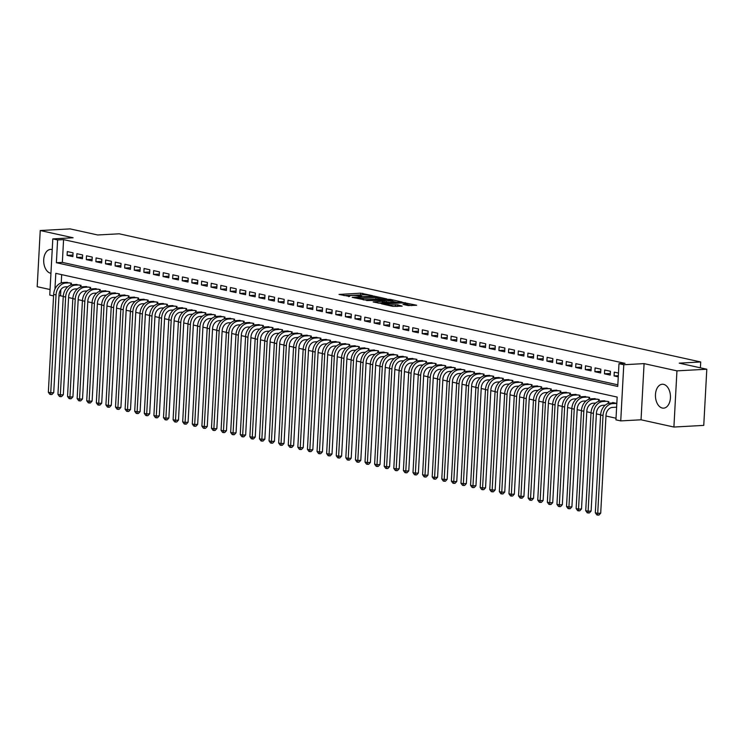 <?xml version="1.0" encoding="UTF-8"?>
<svg xmlns="http://www.w3.org/2000/svg" width="744" height="744" viewBox="0 0 744 744"><rect width="100%" height="100%" fill="white"/><g stroke="black" fill="none" stroke-linecap="round" stroke-linejoin="round"><path stroke-width="1.12" d="M372.651 295.703L360.691 293.164L339.032 294.447L349.717 296.419A4.817 0.642 3.1 0 1 348.657 295.954A4.817 0.642 3.1 0 1 350.452 295.554L352.21 295.452A4.817 0.642 3.1 0 1 358.971 295.917L361.751 296.298L360.617 295.824A4.817 0.642 3.1 0 1 359.557 295.359A4.817 0.642 3.1 0 1 361.352 294.95L363.109 294.857A4.817 0.642 3.1 0 1 369.88 295.312L372.651 295.703M663.592 384.36A11.969 7.496 -93.1 0 0 662.29 384.248A11.969 7.496 -93.1 0 0 655.436 395.576A11.969 7.496 -93.1 0 0 662.309 408.038A11.969 7.496 -93.1 0 0 663.601 408.149A11.969 7.496 -93.1 0 0 670.465 396.822A11.969 7.496 -93.1 0 0 663.592 384.36M52.229 249.631A11.969 7.496 -93.1 0 0 51.838 249.528A11.969 7.496 -93.1 0 0 50.546 249.417A11.969 7.496 -93.1 0 0 43.682 260.744A11.969 7.496 -93.1 0 0 50.555 273.206A11.969 7.496 -93.1 0 0 50.945 273.281M408.093 305.561L416.687 305.254L403.127 302.51L381.467 303.794L392.906 306.389L402.178 306.147L397.649 304.826L391.986 304.873A4.027 0.539 3.1 0 1 387.717 304.714A4.027 0.539 3.1 0 1 385.448 304.101A4.027 0.539 3.1 0 1 386.945 303.766L400.839 303.003A4.027 0.539 3.1 0 1 405.108 303.161A4.027 0.539 3.1 0 1 407.377 303.775A4.027 0.539 3.1 0 1 405.88 304.11L402.997 304.37L408.093 305.561M706.8 369.229L703.759 425.401L673.906 427.037L676.947 370.865L706.8 369.229L679.207 363.146L700.709 361.965L119.18 233.802L97.687 234.974L70.094 228.892L40.241 230.528L73.107 237.773L52.805 238.889L57.604 239.949L63.575 239.614L624.951 363.342L618.98 363.677L623.779 364.727L620.738 420.899L615.939 419.849L617.167 397.073L55.8 273.346L54.944 289.081M676.947 370.865L644.081 363.621L623.779 364.727M386.834 298.921L373.832 296.056L352.172 297.34L365.732 300.083L386.834 298.921M390.591 299.432L402.039 302.027L380.379 303.31L373.172 301.971L382.853 301.246L379.366 300.409L366.634 300.548L388.48 299.283L390.591 299.432L390.563 299.962M40.241 230.528L37.2 286.7L50.062 289.537M616.506 407.191L612.386 407.414A7.673 5.887 102.4 0 0 606.007 415.329L600.706 513.174L598.985 515.043L597.785 515.108L596.827 514.894L595.321 512.811L600.622 414.966A11.504 8.835 -77.6 0 1 610.192 403.09L614.312 402.867M73.061 252.848L67.295 251.574L67.09 255.369L72.847 256.643L73.061 252.848M82.649 254.959L76.892 253.695L76.688 257.489L82.445 258.754L82.649 254.959M92.247 257.08L86.49 255.806L86.285 259.6L92.042 260.874L92.247 257.08M101.844 259.191L96.088 257.917L95.883 261.721L101.64 262.985L101.844 259.191M111.442 261.302L105.685 260.037L105.481 263.832L111.237 265.097L111.442 261.302M121.04 263.423L115.283 262.148L115.078 265.943L120.835 267.217L121.04 263.423M130.637 265.534L124.871 264.269L124.667 268.063L130.423 269.328L130.637 265.534M140.225 267.654L134.469 266.38L134.264 270.174L140.021 271.448L140.225 267.654M149.823 269.765L144.066 268.5L143.862 272.295L149.618 273.56L149.823 269.765M159.421 271.876L153.664 270.611L153.459 274.406L159.216 275.68L159.421 271.876M169.018 273.997L163.262 272.723L163.057 276.526L168.814 277.791L169.018 273.997M178.616 276.108L172.859 274.843L172.655 278.637L178.411 279.902L178.616 276.108M188.213 278.228L182.457 276.954L182.243 280.748L188.009 282.023L188.213 278.228M197.802 280.339L192.045 279.074L191.84 282.869L197.597 284.134L197.802 280.339M207.399 282.46L201.643 281.186L201.438 284.98L207.195 286.254L207.399 282.46M216.997 284.571L211.24 283.306L211.036 287.1L216.792 288.365L216.997 284.571M226.595 286.682L220.838 285.417L220.633 289.211L226.39 290.476L226.595 286.682M236.192 288.802L230.435 287.528L230.231 291.322L235.988 292.597L236.192 288.802M245.79 290.913L240.033 289.649L239.819 293.443L245.585 294.708L245.79 290.913M255.387 293.034L249.621 291.76L249.417 295.554L255.173 296.828L255.387 293.034M264.976 295.145L259.219 293.88L259.014 297.674L264.771 298.939L264.976 295.145M274.573 297.256L268.817 295.991L268.612 299.786L274.369 301.06L274.573 297.256M284.171 299.376L278.414 298.102L278.209 301.906L283.966 303.171L284.171 299.376M293.768 301.487L288.012 300.223L287.807 304.017L293.564 305.282L293.768 301.487M303.366 303.608L297.609 302.334L297.405 306.128L303.161 307.402L303.366 303.608M312.964 305.719L307.198 304.454L306.993 308.248L312.75 309.513L312.964 305.719M322.552 307.839L316.795 306.565L316.591 310.36L322.347 311.634L322.552 307.839M332.149 309.95L326.393 308.686L326.188 312.48L331.945 313.745L332.149 309.95M341.747 312.062L335.99 310.797L335.786 314.591L341.543 315.865L341.747 312.062M351.345 314.182L345.588 312.908L345.383 316.712L351.14 317.976L351.345 314.182M360.942 316.293L355.186 315.028L354.981 318.823L360.738 320.087L360.942 316.293M370.54 318.413L364.783 317.139L364.569 320.934L370.335 322.208L370.54 318.413M380.128 320.524L374.372 319.26L374.167 323.054L379.924 324.319L380.128 320.524M389.726 322.645L383.969 321.371L383.764 325.165L389.521 326.439L389.726 322.645M399.323 324.756L393.567 323.491L393.362 327.286L399.119 328.55L399.323 324.756M408.921 326.867L403.164 325.602L402.96 329.397L408.716 330.662L408.921 326.867M418.519 328.988L412.762 327.713L412.557 331.508L418.314 332.782L418.519 328.988M428.116 331.099L422.36 329.834L422.146 333.628L427.912 334.893L428.116 331.099M437.714 333.219L431.948 331.945L431.743 335.739L437.5 337.013L437.714 333.219M447.302 335.33L441.545 334.065L441.341 337.86L447.098 339.125L447.302 335.33M456.9 337.441L451.143 336.176L450.938 339.971L456.695 341.245L456.9 337.441M466.497 339.562L460.741 338.288L460.536 342.091L466.293 343.356L466.497 339.562M476.095 341.673L470.338 340.408L470.134 344.202L475.89 345.467L476.095 341.673M485.693 343.793L479.936 342.519L479.731 346.313L485.488 347.588L485.693 343.793M495.29 345.904L489.524 344.639L489.32 348.434L495.076 349.699L495.29 345.904M504.878 348.025L499.122 346.751L498.917 350.545L504.674 351.819L504.878 348.025M514.476 350.136L508.719 348.871L508.515 352.665L514.271 353.93L514.476 350.136M524.074 352.247L518.317 350.982L518.112 354.776L523.869 356.051L524.074 352.247M533.671 354.367L527.914 353.093L527.71 356.888L533.467 358.162L533.671 354.367M543.269 356.478L537.512 355.214L537.308 359.008L543.064 360.273L543.269 356.478M552.866 358.599L547.11 357.325L546.896 361.119L552.662 362.393L552.866 358.599M562.455 360.71L556.698 359.445L556.493 363.239L562.25 364.504L562.455 360.71M572.052 362.83L566.296 361.556L566.091 365.351L571.848 366.625L572.052 362.83M581.65 364.941L575.893 363.667L575.689 367.471L581.445 368.736L581.65 364.941M591.248 367.052L585.491 365.788L585.286 369.582L591.043 370.847L591.248 367.052M600.845 369.173L595.088 367.899L594.884 371.693L600.641 372.967L600.845 369.173M610.443 371.284L604.686 370.019L604.472 373.814L610.238 375.078L610.443 371.284M63.575 239.614L62.347 262.39L617.836 384.825M618.469 373.06L614.274 372.13L614.07 375.925L618.264 376.855M60.869 289.565L60.534 295.787L63.249 296.382M68.588 297.563L72.838 298.502M78.185 299.674L82.435 300.613M87.773 301.794L92.033 302.734M97.371 303.905L101.63 304.845M106.969 306.026L111.228 306.965M116.566 308.137L120.826 309.076M126.164 310.257L130.414 311.187M135.761 312.368L140.012 313.308M145.35 314.479L149.609 315.419M154.947 316.6L159.207 317.539M164.545 318.711L168.804 319.65M174.143 320.831L178.402 321.771M183.74 322.942L187.99 323.882M193.338 325.054L197.588 325.993M202.935 327.174L207.185 328.113M212.524 329.285L216.783 330.224M222.121 331.406L226.381 332.345M231.719 333.517L235.978 334.456M241.316 335.637L245.576 336.567M250.914 337.748L255.164 338.687M260.512 339.859L264.762 340.798M270.1 341.98L274.359 342.919M279.697 344.091L283.957 345.03M289.295 346.211L293.555 347.15M298.893 348.322L303.152 349.262M308.49 350.443L312.74 351.373M318.088 352.554L322.338 353.493M327.676 354.665L331.936 355.604M337.274 356.785L341.533 357.724M346.871 358.896L351.131 359.836M356.469 361.017L360.728 361.956M366.067 363.128L370.317 364.067M375.664 365.239L379.914 366.178M385.262 367.359L389.512 368.299M394.85 369.47L399.11 370.41M404.448 371.591L408.707 372.53M414.045 373.702L418.305 374.641M423.643 375.822L427.902 376.752M433.241 377.933L437.491 378.873M442.838 380.044L447.088 380.984M452.426 382.165L456.686 383.104M462.024 384.276L466.283 385.215M471.622 386.396L475.881 387.336M481.219 388.507L485.479 389.447M490.817 390.628L495.067 391.558M500.414 392.739L504.665 393.678M510.003 394.85L514.262 395.789M519.6 396.971L523.86 397.91M529.198 399.082L533.457 400.021M538.796 401.202L543.055 402.132M548.393 403.313L552.643 404.252M557.991 405.424L562.241 406.363M567.588 407.545L571.838 408.484M577.177 409.656L581.436 410.595M586.774 411.776L591.034 412.715M596.372 413.887L600.631 414.827M605.969 416.008L616.023 418.221M61.678 274.638L61.231 282.925M65.63 282.404L71.415 283.204L71.322 284.887M75.228 284.515L81.012 285.324L80.919 286.998M84.825 286.635L90.601 287.435L90.517 289.118M94.414 288.746L100.198 289.556L100.105 291.229M104.011 290.867L109.796 291.667L109.703 293.35M113.609 292.978L119.393 293.787L119.3 295.461M123.206 295.089L128.991 295.898L128.898 297.581M132.804 297.209L138.589 298.009L138.496 299.692M142.402 299.321L148.177 300.13L148.093 301.804M151.99 301.441L157.775 302.241L157.691 303.924M161.588 303.552L167.372 304.361L167.279 306.035M171.185 305.663L176.97 306.472L176.877 308.156M180.783 307.784L186.567 308.583L186.474 310.267M190.38 309.895L196.165 310.704L196.072 312.387M199.978 312.015L205.763 312.815L205.67 314.498M209.576 314.126L215.351 314.935L215.267 316.609M219.164 316.247L224.948 317.046L224.855 318.73M228.761 318.358L234.546 319.167L234.453 320.841M238.359 320.469L244.144 321.278L244.051 322.961M247.957 322.589L253.741 323.389L253.648 325.072M257.554 324.7L263.339 325.509L263.246 327.183M267.152 326.821L272.927 327.62L272.843 329.304M276.74 328.932L282.525 329.741L282.432 331.415M286.338 331.052L292.122 331.852L292.029 333.535M295.935 333.163L301.72 333.972L301.627 335.646M305.533 335.274L311.317 336.083L311.224 337.767M315.131 337.395L320.915 338.195L320.822 339.878M324.728 339.506L330.503 340.315L330.42 341.989M334.316 341.626L340.101 342.426L340.017 344.109M343.914 343.737L349.699 344.546L349.606 346.22M353.512 345.848L359.296 346.658L359.203 348.341M363.109 347.969L368.894 348.769L368.801 350.452M372.707 350.08L378.491 350.889L378.398 352.563M382.304 352.2L388.089 353L387.996 354.683M391.902 354.311L397.677 355.121L397.594 356.794M401.49 356.432L407.275 357.232L407.182 358.915M411.088 358.543L416.873 359.352L416.779 361.026M420.686 360.654L426.47 361.463L426.377 363.146M430.283 362.774L436.068 363.574L435.975 365.257M439.881 364.886L445.665 365.695L445.572 367.369M449.478 367.006L455.254 367.806L455.17 369.489M459.067 369.117L464.851 369.926L464.758 371.6M468.664 371.228L474.449 372.037L474.356 373.721M478.262 373.349L484.046 374.158L483.953 375.832M487.859 375.46L493.644 376.269L493.551 377.952M497.457 377.58L503.242 378.38L503.149 380.063M507.055 379.691L512.83 380.5L512.746 382.174M516.643 381.812L522.428 382.611L522.344 384.295M526.24 383.923L532.025 384.732L531.932 386.406M535.838 386.034L541.623 386.843L541.53 388.526M545.436 388.154L551.22 388.954L551.127 390.637M555.033 390.265L560.818 391.074L560.725 392.748M564.631 392.386L570.406 393.185L570.322 394.869M574.229 394.497L580.004 395.306L579.92 396.98M583.817 396.617L589.601 397.417L589.508 399.1M593.414 398.728L599.199 399.537L599.106 401.211M603.012 400.839L608.797 401.648L608.704 403.332M612.61 402.96L612.638 402.495L616.822 403.415M700.392 367.815L700.709 361.965M644.081 363.621L641.04 419.793L673.906 427.037M641.04 419.793L620.738 420.899M60.534 295.787L58.962 295.87M53.559 295.898L49.764 295.061L52.805 238.889M57.604 239.949L56.377 262.716L617.743 386.443L618.98 363.677M62.347 262.39L56.377 262.716M67.09 255.369L72.94 255.053M76.688 257.489L82.538 257.164M86.285 259.6L92.126 259.284M95.883 261.721L101.723 261.395M105.481 263.832L111.321 263.516M115.078 265.943L120.919 265.627M124.667 268.063L130.516 267.738M134.264 270.174L140.114 269.858M143.862 272.295L149.702 271.969M153.459 274.406L159.3 274.09M163.057 276.526L168.897 276.201M172.655 278.637L178.495 278.321M182.243 280.748L188.093 280.432M191.84 282.869L197.69 282.543M201.438 284.98L207.278 284.664M211.036 287.1L216.876 286.775M220.633 289.211L226.474 288.895M230.231 291.322L236.071 291.006M239.819 293.443L245.669 293.117M249.417 295.554L255.266 295.238M259.014 297.674L264.864 297.349M268.612 299.786L274.452 299.469M278.209 301.906L284.05 301.58M287.807 304.017L293.648 303.701M297.405 306.128L303.245 305.812M306.993 308.248L312.843 307.923M316.591 310.36L322.44 310.043M326.188 312.48L332.029 312.154M335.786 314.591L341.626 314.275M345.383 316.712L351.224 316.386M354.981 318.823L360.821 318.497M364.569 320.934L370.419 320.618M374.167 323.054L380.017 322.729M383.764 325.165L389.605 324.849M393.362 327.286L399.203 326.96M402.96 329.397L408.8 329.081M412.557 331.508L418.398 331.192M422.146 333.628L427.995 333.303M431.743 335.739L437.593 335.423M441.341 337.86L447.191 337.534M450.938 339.971L456.779 339.655M460.536 342.091L466.376 341.766M470.134 344.202L475.974 343.886M479.731 346.313L485.572 345.997M489.32 348.434L495.169 348.108M498.917 350.545L504.767 350.229M508.515 352.665L514.355 352.34M518.112 354.776L523.953 354.46M527.71 356.888L533.55 356.571M537.308 359.008L543.148 358.682M546.896 361.119L552.746 360.803M556.493 363.239L562.343 362.914M566.091 365.351L571.931 365.034M575.689 367.471L581.529 367.145M585.286 369.582L591.127 369.266M594.884 371.693L600.724 371.377M604.472 373.814L610.322 373.488M614.07 375.925L618.329 375.692M362.923 294.866L343.923 295.591M382.416 299.162L377.719 298.13M375.339 296.521L355.344 297.433L356.543 297.926A4.817 0.642 3.1 0 0 363.305 298.381L375.971 297.693A4.817 0.642 3.1 0 0 377.766 297.284A4.817 0.642 3.1 0 0 376.706 296.819L375.339 296.521M377.766 297.284L377.682 298.809A4.817 0.642 3.1 0 1 375.887 299.209L363.416 299.888M392.627 301.413L397.064 302.389M378.064 303.124L382.769 302.771L382.853 301.246M391.177 300.892A4.027 0.539 3.1 0 0 392.674 300.548A4.027 0.539 3.1 0 0 390.405 299.944A4.027 0.539 3.1 0 0 386.136 299.776L380.677 300.176L384.164 301.013L391.177 300.892L391.093 302.408A4.027 0.539 3.1 0 0 392.59 302.073L392.674 300.548M391.093 302.408L382.797 302.25M407.247 305.375A4.027 0.539 3.1 0 0 407.303 305.291L407.377 303.775M397.761 306.389L392.711 306.351M411.711 305.617L407.331 304.659M67.871 286.728L65.407 286.858A7.673 5.887 102.4 0 0 59.027 294.773L53.726 392.618L52.006 394.487L50.806 394.553L49.848 394.339L48.341 392.255L53.642 294.41A11.504 8.835 -77.6 0 1 63.212 282.534L67.332 282.311M48.341 392.255L50.741 392.786L56.042 294.94A11.504 8.835 -77.6 0 1 65.612 283.064L69.731 282.841M50.806 394.553L50.741 392.786L53.726 392.618M70.81 285.045L70.913 283.101M77.46 288.839L75.005 288.97A7.673 5.887 102.4 0 0 68.625 296.893L63.324 394.738L61.603 396.599L60.404 396.664L59.446 396.45L57.939 394.367L63.24 296.531A11.504 8.835 -77.6 0 1 72.81 284.645L76.93 284.422M57.939 394.367L60.338 394.897L65.639 297.051A11.504 8.835 -77.6 0 1 75.209 285.175L79.329 284.952M60.404 396.664L60.338 394.897L63.324 394.738M80.408 287.156L80.51 285.212M87.057 290.951L84.602 291.09A7.673 5.887 102.4 0 0 78.213 299.004L72.921 396.85L71.201 398.71L70.001 398.775L69.043 398.57L67.537 396.487L72.838 298.642A11.504 8.835 -77.6 0 1 82.407 286.766L86.527 286.542M67.537 396.487L69.936 397.017L75.228 299.172A11.504 8.835 -77.6 0 1 84.807 287.296L88.927 287.063M70.001 398.775L69.936 397.017L72.921 396.85M90.005 289.267L90.108 287.333M96.655 293.071L94.2 293.201A7.673 5.887 102.4 0 0 87.811 301.125L82.519 398.961L80.789 400.83L79.599 400.895L78.641 400.681L77.134 398.598L82.426 300.753A11.504 8.835 -77.6 0 1 92.005 288.877L96.125 288.653M77.134 398.598L79.534 399.128L84.825 301.283A11.504 8.835 -77.6 0 1 94.404 289.407L98.524 289.183M79.599 400.895L79.534 399.128L82.519 398.961M99.603 291.388L99.705 289.444M106.253 295.182L103.788 295.322A7.673 5.887 102.4 0 0 97.408 303.236L92.107 401.081L90.387 402.941L89.196 403.006L88.238 402.802L86.723 400.718L92.024 302.873A11.504 8.835 -77.6 0 1 101.603 290.997L105.722 290.764M86.723 400.718L89.122 401.239L94.423 303.403A11.504 8.835 -77.6 0 1 104.002 291.527L108.122 291.295M89.196 403.006L89.122 401.239L92.107 401.081M109.191 293.499L109.303 291.555M115.85 297.302L113.386 297.433A7.673 5.887 102.4 0 0 107.006 305.347L101.705 403.192L99.984 405.062L98.794 405.127L97.827 404.913L96.32 402.829L101.621 304.984A11.504 8.835 -77.6 0 1 111.191 293.108L115.311 292.885M96.32 402.829L98.72 403.36L104.02 305.514A11.504 8.835 -77.6 0 1 113.59 293.638L117.71 293.415M98.794 405.127L98.72 403.36L101.705 403.192M118.789 295.619L118.9 293.675M125.448 299.413L122.983 299.553A7.673 5.887 102.4 0 0 116.603 307.467L111.302 405.313L109.582 407.173L108.382 407.238L107.424 407.024L105.918 404.941L111.219 307.105A11.504 8.835 -77.6 0 1 120.788 295.228L124.908 294.996M105.918 404.941L108.317 405.471L113.618 307.635A11.504 8.835 -77.6 0 1 123.188 295.749L127.308 295.526M108.382 407.238L108.317 405.471L111.302 405.313M128.387 297.73L128.489 295.787M135.045 301.525L132.581 301.664A7.673 5.887 102.4 0 0 126.201 309.578L120.9 407.424L119.18 409.293L117.98 409.358L117.022 409.144L115.515 407.061L120.816 309.216A11.504 8.835 -77.6 0 1 130.386 297.34L134.506 297.116M115.515 407.061L117.915 407.591L123.216 309.746A11.504 8.835 -77.6 0 1 132.785 297.87L136.905 297.647M117.98 409.358L117.915 407.591L120.9 407.424M137.984 299.851L138.086 297.907M144.634 303.645L142.178 303.775A7.673 5.887 102.4 0 0 135.799 311.699L130.498 409.535L128.777 411.404L127.577 411.469L126.62 411.255L125.113 409.172L130.414 311.327A11.504 8.835 -77.6 0 1 139.984 299.451L144.103 299.228M125.113 409.172L127.512 409.702L132.813 311.857A11.504 8.835 -77.6 0 1 142.383 299.981L146.503 299.758M127.577 411.469L127.512 409.702L130.498 409.535M147.582 301.962L147.684 300.018M154.231 305.756L151.776 305.896A7.673 5.887 102.4 0 0 145.387 313.81L140.095 411.655L138.365 413.515L137.175 413.58L136.217 413.376L134.71 411.293L140.002 313.447A11.504 8.835 -77.6 0 1 149.581 301.571L153.701 301.348M134.71 411.293L137.11 411.823L142.402 313.977A11.504 8.835 -77.6 0 1 151.981 302.101L156.101 301.869M137.175 413.58L137.11 411.823L140.095 411.655M157.179 304.073L157.282 302.129M163.829 307.877L161.364 308.007A7.673 5.887 102.4 0 0 154.985 315.93L149.684 413.766L147.963 415.636L146.773 415.701L145.815 415.487L144.299 413.404L149.6 315.558A11.504 8.835 -77.6 0 1 159.179 303.682L163.299 303.459M144.299 413.404L146.698 413.934L151.999 316.088A11.504 8.835 -77.6 0 1 161.578 304.212L165.698 303.989M146.773 415.701L146.698 413.934L149.684 413.766M166.777 306.193L166.879 304.25M173.426 309.988L170.962 310.127A7.673 5.887 102.4 0 0 164.582 318.041L159.281 415.887L157.561 417.747L156.37 417.812L155.403 417.598L153.896 415.515L159.197 317.679A11.504 8.835 -77.6 0 1 168.767 305.803L172.887 305.57M153.896 415.515L156.296 416.045L161.597 318.209A11.504 8.835 -77.6 0 1 171.167 306.333L175.286 306.1M156.37 417.812L156.296 416.045L159.281 415.887M176.365 308.304L176.477 306.361M183.024 312.108L180.56 312.238A7.673 5.887 102.4 0 0 174.18 320.153L168.879 417.998L167.158 419.867L165.968 419.932L165.001 419.718L163.494 417.635L168.795 319.79A11.504 8.835 -77.6 0 1 178.365 307.914L182.485 307.691M163.494 417.635L165.893 418.165L171.194 320.32A11.504 8.835 -77.6 0 1 180.764 308.444L184.884 308.221M165.968 419.932L165.893 418.165L168.879 417.998M185.963 310.425L186.074 308.481M192.622 314.219L190.157 314.349A7.673 5.887 102.4 0 0 183.777 322.273L178.476 420.118L176.756 421.978L175.556 422.043L174.598 421.829L173.092 419.746L178.393 321.91A11.504 8.835 -77.6 0 1 187.962 310.034L192.082 309.802M173.092 419.746L175.491 420.276L180.792 322.431A11.504 8.835 -77.6 0 1 190.362 310.555L194.482 310.332M175.556 422.043L175.491 420.276L178.476 420.118M195.56 312.536L195.663 310.592M202.21 316.33L199.755 316.47A7.673 5.887 102.4 0 0 193.375 324.384L188.074 422.229L186.353 424.089L185.154 424.154L184.196 423.95L182.689 421.867L187.99 324.021A11.504 8.835 -77.6 0 1 197.56 312.145L201.68 311.922M182.689 421.867L185.089 422.397L190.39 324.551A11.504 8.835 -77.6 0 1 199.959 312.675L204.079 312.452M185.154 424.154L185.089 422.397L188.074 422.229M205.158 314.647L205.26 312.713M211.808 318.451L209.352 318.581A7.673 5.887 102.4 0 0 202.963 326.504L197.672 424.34L195.942 426.21L194.751 426.275L193.793 426.061L192.287 423.978L197.578 326.132A11.504 8.835 -77.6 0 1 207.157 314.256L211.277 314.033M192.287 423.978L194.686 424.508L199.978 326.663A11.504 8.835 -77.6 0 1 209.557 314.786L213.677 314.563M194.751 426.275L194.686 424.508L197.672 424.34M214.756 316.767L214.858 314.824M221.405 320.562L218.95 320.701A7.673 5.887 102.4 0 0 212.561 328.616L207.26 426.461L205.539 428.321L204.349 428.386L203.391 428.181L201.884 426.098L207.176 328.253A11.504 8.835 -77.6 0 1 216.755 316.377L220.875 316.154M201.884 426.098L204.275 426.619L209.576 328.783A11.504 8.835 -77.6 0 1 219.155 316.907L223.274 316.674M204.349 428.386L204.275 426.619L207.26 426.461M224.353 318.878L224.456 316.935M231.003 322.682L228.538 322.812A7.673 5.887 102.4 0 0 222.158 330.736L216.857 428.572L215.137 430.441L213.947 430.506L212.989 430.292L211.473 428.209L216.774 330.364A11.504 8.835 -77.6 0 1 226.343 318.488L230.463 318.265M211.473 428.209L213.872 428.739L219.173 330.894A11.504 8.835 -77.6 0 1 228.743 319.018L232.863 318.795M213.947 430.506L213.872 428.739L216.857 428.572M233.942 320.999L234.053 319.055M240.6 324.793L238.136 324.933A7.673 5.887 102.4 0 0 231.756 332.847L226.455 430.692L224.735 432.552L223.544 432.617L222.577 432.404L221.07 430.32L226.371 332.484A11.504 8.835 -77.6 0 1 235.941 320.608L240.061 320.376M221.07 430.32L223.47 430.85L228.771 333.014A11.504 8.835 -77.6 0 1 238.34 321.129L242.46 320.906M223.544 432.617L223.47 430.85L226.455 430.692M243.539 323.11L243.651 321.166M250.198 326.914L247.733 327.044A7.673 5.887 102.4 0 0 241.354 334.958L236.053 432.803L234.332 434.673L233.132 434.738L232.175 434.524L230.668 432.441L235.969 334.595A11.504 8.835 -77.6 0 1 245.539 322.719L249.659 322.496M230.668 432.441L233.067 432.971L238.368 335.126A11.504 8.835 -77.6 0 1 247.938 323.249L252.058 323.026M233.132 434.738L233.067 432.971L236.053 432.803M253.137 325.23L253.239 323.287M259.786 329.025L257.331 329.155A7.673 5.887 102.4 0 0 250.951 337.079L245.65 434.924L243.93 436.784L242.73 436.849L241.772 436.635L240.266 434.552L245.567 336.716A11.504 8.835 -77.6 0 1 255.136 324.83L259.256 324.607M240.266 434.552L242.665 435.082L247.966 337.237A11.504 8.835 -77.6 0 1 257.536 325.361L261.656 325.137M242.73 436.849L242.665 435.082L245.65 434.924M262.734 327.341L262.837 325.398M269.384 331.136L266.929 331.275A7.673 5.887 102.4 0 0 260.539 339.19L255.248 437.035L253.527 438.895L252.328 438.96L251.37 438.755L249.863 436.672L255.155 338.827A11.504 8.835 -77.6 0 1 264.734 326.951L268.854 326.728M249.863 436.672L252.263 437.202L257.554 339.357A11.504 8.835 -77.6 0 1 267.133 327.481L271.253 327.248M252.328 438.96L252.263 437.202L255.248 437.035M272.332 329.453L272.434 327.518M278.981 333.256L276.526 333.386A7.673 5.887 102.4 0 0 270.137 341.31L264.845 439.146L263.116 441.015L261.925 441.08L260.967 440.867L259.461 438.783L264.752 340.938A11.504 8.835 -77.6 0 1 274.331 329.062L278.451 328.839M259.461 438.783L261.86 439.313L267.152 341.468A11.504 8.835 -77.6 0 1 276.731 329.592L280.851 329.369M261.925 441.08L261.86 439.313L264.845 439.146M281.93 331.573L282.032 329.629M288.579 335.367L286.115 335.507A7.673 5.887 102.4 0 0 279.735 343.421L274.434 441.266L272.713 443.126L271.523 443.192L270.565 442.987L269.049 440.904L274.35 343.058A11.504 8.835 -77.6 0 1 283.929 331.182L288.049 330.95M269.049 440.904L271.448 441.425L276.749 343.589A11.504 8.835 -77.6 0 1 286.328 331.712L290.448 331.48M271.523 443.192L271.448 441.425L274.434 441.266M291.518 333.684L291.629 331.74M298.177 337.488L295.712 337.618A7.673 5.887 102.4 0 0 289.332 345.532L284.031 443.377L282.311 445.247L281.12 445.312L280.153 445.098L278.647 443.015L283.948 345.169A11.504 8.835 -77.6 0 1 293.517 333.293L297.637 333.07M278.647 443.015L281.046 443.545L286.347 345.7A11.504 8.835 -77.6 0 1 295.917 333.824L300.037 333.6M281.12 445.312L281.046 443.545L284.031 443.377M301.115 335.804L301.227 333.861M307.774 339.599L305.31 339.738A7.673 5.887 102.4 0 0 298.93 347.653L293.629 445.498L291.908 447.358L290.709 447.423L289.751 447.209L288.244 445.126L293.545 347.29A11.504 8.835 -77.6 0 1 303.115 335.414L307.235 335.181M288.244 445.126L290.644 445.656L295.945 347.811A11.504 8.835 -77.6 0 1 305.514 335.935L309.634 335.711M290.709 447.423L290.644 445.656L293.629 445.498M310.713 337.916L310.815 335.972M317.372 341.71L314.907 341.849A7.673 5.887 102.4 0 0 308.528 349.764L303.227 447.609L301.506 449.469L300.306 449.543L299.348 449.329L297.842 447.246L303.143 349.401A11.504 8.835 -77.6 0 1 312.713 337.525L316.832 337.302M297.842 447.246L300.241 447.776L305.542 349.931A11.504 8.835 -77.6 0 1 315.112 338.055L319.232 337.832M300.306 449.543L300.241 447.776L303.227 447.609M320.311 340.027L320.413 338.092M326.96 343.83L324.505 343.961A7.673 5.887 102.4 0 0 318.125 351.884L312.824 449.72L311.104 451.589L309.904 451.654L308.946 451.441L307.439 449.357L312.74 351.512A11.504 8.835 -77.6 0 1 322.31 339.636L326.43 339.413M307.439 449.357L309.839 449.888L315.14 352.042A11.504 8.835 -77.6 0 1 324.709 340.166L328.829 339.943M309.904 451.654L309.839 449.888L312.824 449.72M329.908 342.147L330.011 340.203M336.558 345.941L334.103 346.081A7.673 5.887 102.4 0 0 327.713 353.995L322.422 451.841L320.692 453.701L319.502 453.766L318.544 453.561L317.037 451.478L322.329 353.632A11.504 8.835 -77.6 0 1 331.908 341.756L336.028 341.533M317.037 451.478L319.436 451.999L324.728 354.163A11.504 8.835 -77.6 0 1 334.307 342.287L338.427 342.054M319.502 453.766L319.436 451.999L322.422 451.841M339.506 344.258L339.608 342.314M346.155 348.062L343.691 348.192A7.673 5.887 102.4 0 0 337.311 356.116L332.01 453.952L330.289 455.821L329.099 455.886L328.141 455.672L326.625 453.589L331.926 355.744A11.504 8.835 -77.6 0 1 341.505 343.868L345.625 343.644M326.625 453.589L329.025 454.119L334.326 356.274A11.504 8.835 -77.6 0 1 343.905 344.398L348.025 344.174M329.099 455.886L329.025 454.119L332.01 453.952M349.103 346.379L349.206 344.435M355.753 350.173L353.288 350.312A7.673 5.887 102.4 0 0 346.909 358.227L341.608 456.072L339.887 457.932L338.697 457.997L337.729 457.783L336.223 455.7L341.524 357.864A11.504 8.835 -77.6 0 1 351.094 345.988L355.214 345.755M336.223 455.7L338.622 456.23L343.923 358.394A11.504 8.835 -77.6 0 1 353.493 346.518L357.613 346.286M338.697 457.997L338.622 456.23L341.608 456.072M358.692 348.49L358.803 346.546M365.351 352.293L362.886 352.423A7.673 5.887 102.4 0 0 356.506 360.338L351.205 458.183L349.485 460.052L348.294 460.118L347.327 459.904L345.821 457.82L351.122 359.975A11.504 8.835 -77.6 0 1 360.691 348.099L364.811 347.876M345.821 457.82L348.22 458.351L353.521 360.505A11.504 8.835 -77.6 0 1 363.091 348.629L367.211 348.406M348.294 460.118L348.22 458.351L351.205 458.183M368.289 350.61L368.401 348.666M374.948 354.404L372.484 354.535A7.673 5.887 102.4 0 0 366.104 362.458L360.803 460.303L359.082 462.163L357.883 462.229L356.925 462.015L355.418 459.932L360.719 362.096A11.504 8.835 -77.6 0 1 370.289 350.219L374.409 349.987M355.418 459.932L357.817 460.462L363.118 362.616A11.504 8.835 -77.6 0 1 372.688 350.74L376.808 350.517M357.883 462.229L357.817 460.462L360.803 460.303M377.887 352.721L377.989 350.777M384.536 356.516L382.081 356.655A7.673 5.887 102.4 0 0 375.701 364.569L370.4 462.415L368.68 464.275L367.48 464.34L366.522 464.135L365.016 462.052L370.317 364.207A11.504 8.835 -77.6 0 1 379.886 352.331L384.006 352.107M365.016 462.052L367.415 462.582L372.716 364.737A11.504 8.835 -77.6 0 1 382.286 352.861L386.406 352.637M367.48 464.34L367.415 462.582L370.4 462.415M387.485 354.832L387.587 352.898M394.134 358.636L391.679 358.766A7.673 5.887 102.4 0 0 385.29 366.69L379.998 464.526L378.268 466.395L377.078 466.46L376.12 466.246L374.613 464.163L379.905 366.318A11.504 8.835 -77.6 0 1 389.484 354.442L393.604 354.218M374.613 464.163L377.013 464.693L382.304 366.848A11.504 8.835 -77.6 0 1 391.883 354.972L396.003 354.749M377.078 466.46L377.013 464.693L379.998 464.526M397.082 356.953L397.184 355.009M403.732 360.747L401.276 360.887A7.673 5.887 102.4 0 0 394.887 368.801L389.586 466.646L387.866 468.506L386.675 468.571L385.718 468.367L384.211 466.283L389.503 368.438A11.504 8.835 -77.6 0 1 399.082 356.562L403.202 356.339M384.211 466.283L386.601 466.804L391.902 368.968A11.504 8.835 -77.6 0 1 401.481 357.092L405.601 356.86M386.675 468.571L386.601 466.804L389.586 466.646M406.68 359.064L406.782 357.12M413.329 362.867L410.865 362.998A7.673 5.887 102.4 0 0 404.485 370.921L399.184 468.757L397.463 470.627L396.273 470.692L395.315 470.478L393.799 468.394L399.1 370.549A11.504 8.835 -77.6 0 1 408.67 358.673L412.79 358.45M393.799 468.394L396.199 468.925L401.5 371.079A11.504 8.835 -77.6 0 1 411.069 359.203L415.189 358.98M396.273 470.692L396.199 468.925L399.184 468.757M416.268 361.184L416.38 359.24M422.927 364.978L420.462 365.118A7.673 5.887 102.4 0 0 414.083 373.032L408.782 470.878L407.061 472.738L405.871 472.803L404.903 472.589L403.397 470.506L408.698 372.67A11.504 8.835 -77.6 0 1 418.268 360.793L422.387 360.561M403.397 470.506L405.796 471.036L411.097 373.2A11.504 8.835 -77.6 0 1 420.667 361.314L424.787 361.091M405.871 472.803L405.796 471.036L408.782 470.878M425.866 363.295L425.977 361.352M432.524 367.09L430.06 367.229A7.673 5.887 102.4 0 0 423.68 375.143L418.379 472.989L416.659 474.858L415.459 474.923L414.501 474.709L412.994 472.626L418.295 374.781A11.504 8.835 -77.6 0 1 427.865 362.905L431.985 362.681M412.994 472.626L415.394 473.156L420.695 375.311A11.504 8.835 -77.6 0 1 430.264 363.435L434.384 363.212M415.459 474.923L415.394 473.156L418.379 472.989M435.463 365.416L435.566 363.472M442.113 369.21L439.658 369.34A7.673 5.887 102.4 0 0 433.278 377.264L427.977 475.109L426.256 476.969L425.057 477.034L424.099 476.82L422.592 474.737L427.893 376.901A11.504 8.835 -77.6 0 1 437.463 365.016L441.583 364.793M422.592 474.737L424.991 475.267L430.292 377.422A11.504 8.835 -77.6 0 1 439.862 365.546L443.982 365.323M425.057 477.034L424.991 475.267L427.977 475.109M445.061 367.527L445.163 365.583M451.71 371.321L449.255 371.461A7.673 5.887 102.4 0 0 442.866 379.375L437.574 477.22L435.854 479.08L434.654 479.145L433.696 478.941L432.19 476.858L437.481 379.012A11.504 8.835 -77.6 0 1 447.06 367.136L451.18 366.913M432.19 476.858L434.589 477.388L439.881 379.542A11.504 8.835 -77.6 0 1 449.46 367.666L453.58 367.434M434.654 479.145L434.589 477.388L437.574 477.22M454.658 369.638L454.761 367.703M461.308 373.442L458.853 373.572A7.673 5.887 102.4 0 0 452.464 381.495L447.172 479.331L445.442 481.201L444.252 481.266L443.294 481.052L441.787 478.969L447.079 381.123A11.504 8.835 -77.6 0 1 456.658 369.247L460.778 369.024M441.787 478.969L444.187 479.499L449.478 381.653A11.504 8.835 -77.6 0 1 459.057 369.777L463.177 369.554M444.252 481.266L444.187 479.499L447.172 479.331M464.256 371.758L464.358 369.815M470.906 375.553L468.441 375.692A7.673 5.887 102.4 0 0 462.061 383.606L456.76 481.452L455.04 483.312L453.849 483.377L452.891 483.172L451.376 481.089L456.677 383.244A11.504 8.835 -77.6 0 1 466.256 371.368L470.375 371.135M451.376 481.089L453.775 481.61L459.076 383.774A11.504 8.835 -77.6 0 1 468.646 371.898L472.775 371.665M453.849 483.377L453.775 481.61L456.76 481.452M473.844 373.869L473.956 371.926M480.503 377.673L478.039 377.803A7.673 5.887 102.4 0 0 471.659 385.718L466.358 483.563L464.637 485.432L463.447 485.497L462.48 485.283L460.973 483.2L466.274 385.355A11.504 8.835 -77.6 0 1 475.844 373.479L479.964 373.256M460.973 483.2L463.373 483.73L468.673 385.885A11.504 8.835 -77.6 0 1 478.243 374.009L482.363 373.786M463.447 485.497L463.373 483.73L466.358 483.563M483.442 375.99L483.554 374.046M490.101 379.784L487.636 379.924A7.673 5.887 102.4 0 0 481.256 387.838L475.955 485.683L474.235 487.543L473.035 487.608L472.077 487.394L470.571 485.311L475.872 387.475A11.504 8.835 -77.6 0 1 485.441 375.599L489.561 375.367M470.571 485.311L472.97 485.841L478.271 387.996A11.504 8.835 -77.6 0 1 487.841 376.12L491.961 375.897M473.035 487.608L472.97 485.841L475.955 485.683M493.04 378.101L493.142 376.157M499.698 381.895L497.234 382.035A7.673 5.887 102.4 0 0 490.854 389.949L485.553 487.794L483.833 489.654L482.633 489.729L481.675 489.515L480.168 487.432L485.469 389.586A11.504 8.835 -77.6 0 1 495.039 377.71L499.159 377.487M480.168 487.432L482.568 487.962L487.869 390.116A11.504 8.835 -77.6 0 1 497.438 378.24L501.558 378.017M482.633 489.729L482.568 487.962L485.553 487.794M502.637 380.212L502.739 378.278M509.287 384.016L506.831 384.146A7.673 5.887 102.4 0 0 500.452 392.069L495.151 489.905L493.43 491.775L492.23 491.84L491.273 491.626L489.766 489.543L495.067 391.697A11.504 8.835 -77.6 0 1 504.637 379.821L508.756 379.598M489.766 489.543L492.165 490.073L497.466 392.228A11.504 8.835 -77.6 0 1 507.036 380.351L511.156 380.128M492.23 491.84L492.165 490.073L495.151 489.905M512.235 382.332L512.337 380.389M518.884 386.127L516.429 386.266A7.673 5.887 102.4 0 0 510.04 394.181L504.748 492.026L503.018 493.886L501.828 493.951L500.87 493.746L499.364 491.663L504.655 393.818A11.504 8.835 -77.6 0 1 514.234 381.942L518.354 381.719M499.364 491.663L501.763 492.184L507.055 394.348A11.504 8.835 -77.6 0 1 516.634 382.472L520.754 382.239M501.828 493.951L501.763 492.184L504.748 492.026M521.832 384.443L521.935 382.5M528.482 388.247L526.017 388.377A7.673 5.887 102.4 0 0 519.638 396.301L514.337 494.137L512.616 496.006L511.426 496.071L510.468 495.857L508.952 493.774L514.253 395.929A11.504 8.835 -77.6 0 1 523.832 384.053L527.952 383.83M508.952 493.774L511.351 494.304L516.652 396.459A11.504 8.835 -77.6 0 1 526.231 384.583L530.351 384.36M511.426 496.071L511.351 494.304L514.337 494.137M531.43 386.564L531.532 384.62M538.079 390.358L535.615 390.498A7.673 5.887 102.4 0 0 529.235 398.412L523.934 496.257L522.214 498.117L521.023 498.182L520.056 497.969L518.549 495.885L523.85 398.049A11.504 8.835 -77.6 0 1 533.42 386.173L537.54 385.941M518.549 495.885L520.949 496.415L526.25 398.579A11.504 8.835 -77.6 0 1 535.82 386.703L539.939 386.471M521.023 498.182L520.949 496.415L523.934 496.257M541.018 388.675L541.13 386.731M547.677 392.479L545.212 392.609A7.673 5.887 102.4 0 0 538.833 400.523L533.532 498.368L531.811 500.238L530.621 500.303L529.654 500.089L528.147 498.006L533.448 400.16A11.504 8.835 -77.6 0 1 543.018 388.284L547.138 388.061M528.147 498.006L530.546 498.536L535.847 400.691A11.504 8.835 -77.6 0 1 545.417 388.814L549.537 388.591M530.621 500.303L530.546 498.536L533.532 498.368M550.616 390.795L550.727 388.852M557.275 394.59L554.81 394.72A7.673 5.887 102.4 0 0 548.43 402.644L543.129 500.489L541.409 502.349L540.209 502.414L539.251 502.2L537.745 500.117L543.046 402.281A11.504 8.835 -77.6 0 1 552.615 390.405L556.735 390.172M537.745 500.117L540.144 500.647L545.445 402.802A11.504 8.835 -77.6 0 1 555.015 390.926L559.135 390.702M540.209 502.414L540.144 500.647L543.129 500.489M560.213 392.906L560.316 390.963M566.863 396.701L564.408 396.84A7.673 5.887 102.4 0 0 558.028 404.755L552.727 502.6L551.006 504.46L549.807 504.525L548.849 504.32L547.342 502.237L552.643 404.392A11.504 8.835 -77.6 0 1 562.213 392.516L566.333 392.293M547.342 502.237L549.742 502.767L555.043 404.922A11.504 8.835 -77.6 0 1 564.612 393.046L568.732 392.823M549.807 504.525L549.742 502.767L552.727 502.6M569.811 395.018L569.913 393.083M576.461 398.821L574.005 398.951A7.673 5.887 102.4 0 0 567.616 406.875L562.325 504.711L560.595 506.58L559.404 506.645L558.446 506.431L556.94 504.348L562.231 406.503A11.504 8.835 -77.6 0 1 571.811 394.627L575.93 394.404M556.94 504.348L559.339 504.878L564.631 407.033A11.504 8.835 -77.6 0 1 574.21 395.157L578.33 394.934M559.404 506.645L559.339 504.878L562.325 504.711M579.409 397.138L579.511 395.194M586.058 400.932L583.594 401.072A7.673 5.887 102.4 0 0 577.214 408.986L571.913 506.831L570.192 508.691L569.002 508.756L568.044 508.552L566.528 506.469L571.829 408.623A11.504 8.835 -77.6 0 1 581.408 396.747L585.528 396.515M566.528 506.469L568.928 506.99L574.229 409.154A11.504 8.835 -77.6 0 1 583.808 397.277L587.927 397.045M569.002 508.756L568.928 506.99L571.913 506.831M589.006 399.249L589.109 397.305M595.656 403.053L593.191 403.183A7.673 5.887 102.4 0 0 586.811 411.107L581.51 508.943L579.79 510.812L578.6 510.877L577.642 510.663L576.126 508.58L581.427 410.735A11.504 8.835 -77.6 0 1 590.996 398.858L595.116 398.635M576.126 508.58L578.525 509.11L583.826 411.265A11.504 8.835 -77.6 0 1 593.396 399.389L597.516 399.165M578.6 510.877L578.525 509.11L581.51 508.943M598.595 401.369L598.706 399.426M605.253 405.164L602.789 405.303A7.673 5.887 102.4 0 0 596.409 413.218L591.108 511.063L589.388 512.923L588.197 512.988L587.23 512.774L585.723 510.691L591.024 412.855A11.504 8.835 -77.6 0 1 600.594 400.979L604.714 400.746M585.723 510.691L588.123 511.221L593.424 413.385A11.504 8.835 -77.6 0 1 602.993 401.5L607.113 401.276M588.197 512.988L588.123 511.221L591.108 511.063M608.192 403.481L608.304 401.537M595.321 512.811L597.72 513.341L603.021 415.496A11.504 8.835 -77.6 0 1 612.591 403.62L616.711 403.397M597.785 515.108L597.72 513.341L600.706 513.174M360.608 294.68L360.691 293.164M362.719 294.819L362.802 293.303M363.23 299.851L363.305 298.381M375.887 299.209L375.971 297.693M382.211 302.892L382.295 301.376M388.452 299.786L388.48 299.283M384.081 302.529L384.164 301.013M386.192 302.678L386.276 301.153M405.824 305.059L405.88 304.11M391.921 306.175L391.986 304.873M395.455 306.203L395.529 304.677M397.566 306.342L397.649 304.826M403.099 303.003L403.127 302.51M405.21 303.18L405.238 302.659M63.212 282.534L65.612 283.064M53.642 294.41L56.042 294.94M72.81 284.645L75.209 285.175M63.24 296.531L65.639 297.051M82.407 286.766L84.807 287.296M72.838 298.642L75.228 299.172M92.005 288.877L94.404 289.407M82.426 300.753L84.825 301.283M101.603 290.997L104.002 291.527M92.024 302.873L94.423 303.403M111.191 293.108L113.59 293.638M101.621 304.984L104.02 305.514M120.788 295.228L123.188 295.749M111.219 307.105L113.618 307.635M130.386 297.34L132.785 297.87M120.816 309.216L123.216 309.746M139.984 299.451L142.383 299.981M130.414 311.327L132.813 311.857M149.581 301.571L151.981 302.101M140.002 313.447L142.402 313.977M159.179 303.682L161.578 304.212M149.6 315.558L151.999 316.088M168.767 305.803L171.167 306.333M159.197 317.679L161.597 318.209M178.365 307.914L180.764 308.444M168.795 319.79L171.194 320.32M187.962 310.034L190.362 310.555M178.393 321.91L180.792 322.431M197.56 312.145L199.959 312.675M187.99 324.021L190.39 324.551M207.157 314.256L209.557 314.786M197.578 326.132L199.978 326.663M216.755 316.377L219.155 316.907M207.176 328.253L209.576 328.783M226.343 318.488L228.743 319.018M216.774 330.364L219.173 330.894M235.941 320.608L238.34 321.129M226.371 332.484L228.771 333.014M245.539 322.719L247.938 323.249M235.969 334.595L238.368 335.126M255.136 324.83L257.536 325.361M245.567 336.716L247.966 337.237M264.734 326.951L267.133 327.481M255.155 338.827L257.554 339.357M274.331 329.062L276.731 329.592M264.752 340.938L267.152 341.468M283.929 331.182L286.328 331.712M274.35 343.058L276.749 343.589M293.517 333.293L295.917 333.824M283.948 345.169L286.347 345.7M303.115 335.414L305.514 335.935M293.545 347.29L295.945 347.811M312.713 337.525L315.112 338.055M303.143 349.401L305.542 349.931M322.31 339.636L324.709 340.166M312.74 351.512L315.14 352.042M331.908 341.756L334.307 342.287M322.329 353.632L324.728 354.163M341.505 343.868L343.905 344.398M331.926 355.744L334.326 356.274M351.094 345.988L353.493 346.518M341.524 357.864L343.923 358.394M360.691 348.099L363.091 348.629M351.122 359.975L353.521 360.505M370.289 350.219L372.688 350.74M360.719 362.096L363.118 362.616M379.886 352.331L382.286 352.861M370.317 364.207L372.716 364.737M389.484 354.442L391.883 354.972M379.905 366.318L382.304 366.848M399.082 356.562L401.481 357.092M389.503 368.438L391.902 368.968M408.67 358.673L411.069 359.203M399.1 370.549L401.5 371.079M418.268 360.793L420.667 361.314M408.698 372.67L411.097 373.2M427.865 362.905L430.264 363.435M418.295 374.781L420.695 375.311M437.463 365.016L439.862 365.546M427.893 376.901L430.292 377.422M447.06 367.136L449.46 367.666M437.481 379.012L439.881 379.542M456.658 369.247L459.057 369.777M447.079 381.123L449.478 381.653M466.256 371.368L468.646 371.898M456.677 383.244L459.076 383.774M475.844 373.479L478.243 374.009M466.274 385.355L468.673 385.885M485.441 375.599L487.841 376.12M475.872 387.475L478.271 387.996M495.039 377.71L497.438 378.24M485.469 389.586L487.869 390.116M504.637 379.821L507.036 380.351M495.067 391.697L497.466 392.228M514.234 381.942L516.634 382.472M504.655 393.818L507.055 394.348M523.832 384.053L526.231 384.583M514.253 395.929L516.652 396.459M533.42 386.173L535.82 386.703M523.85 398.049L526.25 398.579M543.018 388.284L545.417 388.814M533.448 400.16L535.847 400.691M552.615 390.405L555.015 390.926M543.046 402.281L545.445 402.802M562.213 392.516L564.612 393.046M552.643 404.392L555.043 404.922M571.811 394.627L574.21 395.157M562.231 406.503L564.631 407.033M581.408 396.747L583.808 397.277M571.829 408.623L574.229 409.154M590.996 398.858L593.396 399.389M581.427 410.735L583.826 411.265M600.594 400.979L602.993 401.5M591.024 412.855L593.424 413.385M610.192 403.09L612.591 403.62M600.622 414.966L603.021 415.496M359.519 296.028L359.557 295.359M348.62 296.633L348.657 295.954M354.916 298.019L354.944 297.526M380.649 300.688L380.677 300.176M385.411 304.742L385.448 304.101"/></g></svg>
